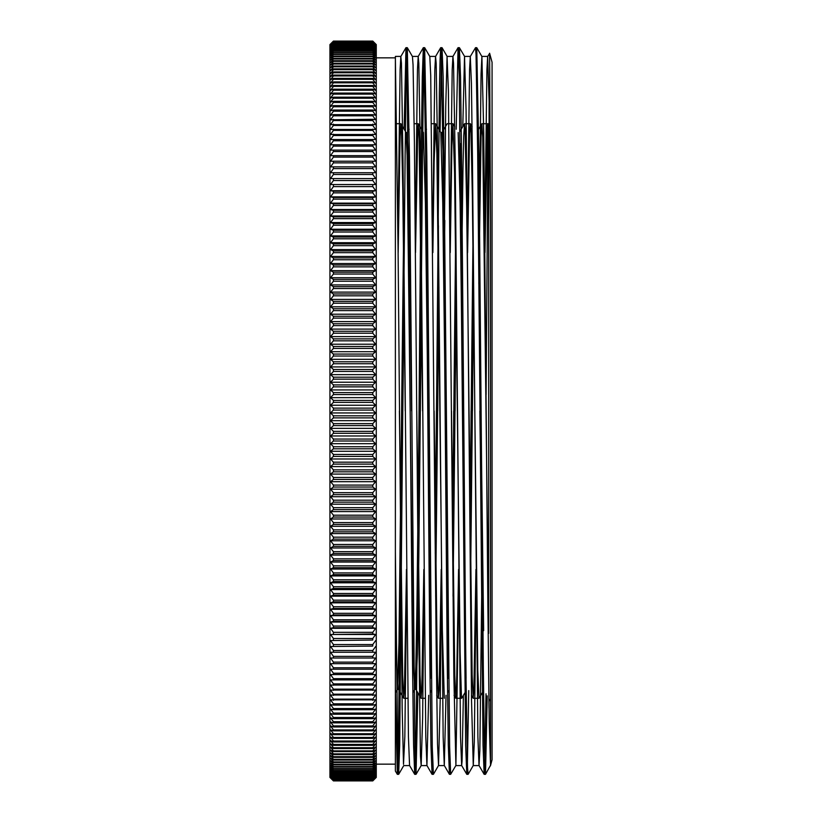 <?xml version="1.0" encoding="UTF-8"?>
<svg xmlns="http://www.w3.org/2000/svg" width="822" height="822" viewBox="0 0 822 822"><rect width="100%" height="100%" fill="white"/><g stroke="black" fill="none" stroke-linecap="round" stroke-linejoin="round"><path stroke-width="1.23" d="M490.487 765.303L490.487 222.31L489.645 53.399L487.662 56.461L486.953 69.449L484.805 233.725M489.141 103.49L489.059 123.074M490.395 765.909L492.039 759.764L492.039 62.236L489.624 53.214M488.895 698.638L488.998 708.071M487.292 695.874L485.473 774.355L490.487 765.323L489.203 721.531L487.847 603.841L483.768 133.02L481.949 56.502L476.76 47.666L476.123 57.252M400.869 56.451L395.372 56.451L395.372 770.995L395.372 57.889L376.271 57.889M484.97 252.59L487.333 126.156L487.744 123.742L488.7 142.268L488.206 124.543L489.419 122.457M488.7 142.268L488.7 633.382L488.124 633.094M486.131 394.663L488.063 126.218M486.049 693.717L484.641 769.145L484.137 774.303L483.048 745.092L477.644 153.252L476.03 54.591L475.486 47.625L470.297 56.461L469.578 69.541L467.441 233.715M471.15 411.041L470.153 538.276M468.715 690.614L467.286 768.95L466.773 774.324L465.694 745.225L459.2 75.069L458.08 47.686L456.231 129.229M453.775 410.959L452.788 538.276M450.076 764.768L449.408 774.355L448.319 745.225L447.24 665.563L442.914 153.262L441.291 54.55L440.715 47.697L440.037 59.667L439.359 92.732L435.3 553.525M432.711 764.748L432.033 774.355L430.954 745.03L429.875 665.296L425.549 153.2L423.926 54.54L423.351 47.686L422.272 76.795L421.193 156.427L416.867 668.728L415.788 746.941L414.709 774.355L413.589 744.948L412.5 665.214L407.106 75.069L405.986 47.655L404.136 129.249M401.681 411.041L398.423 746.705L397.303 774.303L395.372 686.062M490.487 222.31L489.1 100.654L487.662 56.461M482.216 553.535L479.822 750.835L478.979 765.488L477.901 736.954L472.496 159.478L471.417 83.197L470.297 56.461M463.423 695.32L462.098 761.038L461.615 765.508L460.536 737.077L455.131 159.509L453.508 63.222L452.932 56.492L452.213 69.531L450.076 233.725M446.058 695.299L444.281 765.57M450.713 774.355L449.408 774.355L444.25 765.539L443.171 737.077L437.766 159.499L436.143 63.191L435.568 56.513L434.848 69.449L432.711 233.736M428.694 695.32L426.916 765.57M432.033 774.355L426.885 765.539L425.796 736.892L420.402 159.427L418.778 63.181L418.203 56.502L417.484 69.397L415.346 233.736M414.668 774.324L409.51 765.508L408.431 736.81L403.027 159.417L401.413 63.202L400.838 56.471L400.119 69.418L397.971 233.725M485.473 774.355L484.363 746.941L483.285 668.8L478.959 156.735L476.801 47.697M473.41 283.724L472.424 410.959M462.776 126.68L464.543 56.43L466.084 109.973L471.52 700.252L473.267 765.518L468.078 774.355L467.533 767.46L465.92 668.81L461.594 156.755L460.515 77.011L459.436 47.655L458.758 57.252M456.046 283.724L455.049 411.041M443.983 268.465L445.688 106.922L447.045 56.831L448.411 90.759L453.847 675.273L455.902 765.488L450.713 774.334L449.634 746.9L443.14 76.775L442.061 47.645L441.548 53.07L440.109 131.356M438.671 283.724L437.684 411.041M424.697 47.686L429.844 56.502L430.728 75.634L436.163 646.935L437.53 743.982L438.537 765.508L433.348 774.355L432.259 746.931L426.854 156.427L424.697 47.686L423.577 75.316L422.487 154.043L420.319 410.959M417.864 692.751L416.014 774.355L414.894 746.941L409.49 156.653L407.332 47.697L406.212 75.09L405.133 153.272L399.728 745.246L398.649 774.345L397.797 758.829L395.372 551.819M488.7 633.382L482.761 137.14L481.908 123.67L481.106 135.702L478.836 283.724M475.959 569.399L473.914 689.627L473.184 698.248L472.105 674.872L466.701 207.031L465.088 129.177L464.502 123.732L463.742 135.794L462.981 168.284L461.471 283.724M458.594 569.41L456.549 689.596L455.82 698.279L454.741 675.17L451.525 411.072M450.24 252.58L451.884 145.679L452.973 123.69L447.137 123.752L441.979 132.568L443.109 153.714L444.199 214.08L446.367 411.051M444.846 220.388L444.106 283.724M441.229 569.42L439.174 689.586L438.445 698.279L437.376 674.985L434.16 411.01M427.204 242.377L426.741 283.724M423.854 569.41L421.809 689.627L421.08 698.248L420.011 674.985L416.785 410.928M410.106 220.409L409.377 283.713M406.489 569.41L404.445 689.617L403.725 698.258L402.646 675.129L399.42 411M398.146 252.59L400.057 135.99L400.869 123.711L401.424 129.373L402.78 189.933L405.215 411.051M411.894 601.601L412.623 538.276M415.511 252.59L417.782 127.472L418.275 123.742L419.148 139.237L422.58 410.979M429.526 579.623L429.988 538.276M432.875 252.59L434.15 162.376L435.516 123.814L436.883 153.755L442.328 629.601L444.281 698.289M446.891 579.613L447.363 538.276M452.973 123.69L454.607 172.692L460.063 652.103L461.43 697.375L461.697 698.279L466.166 690.634M464.255 579.623L464.728 538.276M467.605 252.59L469.609 133.544L470.338 123.711L470.975 131.273L472.331 195.728L477.788 670.464L479.021 698.32L483.531 690.655M481.63 579.623L482.093 538.276M483.613 630.669L477.541 143.593M473.564 298.674L470.626 579.613M463.731 411L460.176 143.573M456.2 298.663L453.045 596.248M438.958 287.279L435.67 596.258M429.002 411.01L425.447 143.593M421.594 287.279L418.788 557.789L417.381 654.333L415.932 689.432L421.08 698.248M411.637 410.938L409.469 214.069L408.38 153.693L407.25 132.517L409.181 129.208M404.229 287.268L400.016 654.353L399.317 680.575L398.608 689.483L397.334 689.494L395.372 621.822M483.387 678.417L479.832 411.051M472.938 242.387L469.999 523.316M466.023 678.397L460.135 203.116L458.173 132.537M455.573 242.377L452.511 534.721M448.658 678.438L442.76 202.9L440.756 132.486L442.031 132.506M438.424 225.752L435.136 534.721M431.293 678.448L425.395 202.9L423.433 132.558L422.313 153.498L421.234 213.237L416.908 605.382L415.829 666.683L414.709 689.514L413.63 668.533L412.541 608.773L407.147 155.389L406.068 132.568L400.92 123.752M403.694 225.731L398.958 642.917L397.334 689.494M395.372 58.393L398.095 246.621L402.174 708.215L403.53 764.306L404.886 736.584L406.654 588.275M407.332 47.697L412.49 56.513L413.045 64.794L414.411 142.042L418.49 615.575L420.494 756.034L421.213 765.436L422.57 718.664L424.029 588.295M438.537 765.508L440.243 696.83L441.393 588.275M455.902 765.488L458.758 588.264M473.267 765.518L474.243 741.937L476.123 588.264M478.712 268.475L481.045 73.785L481.949 56.502M375.685 443.664L372.798 446.798L333.434 446.798L330.536 443.664L375.685 443.664L372.798 441.054L333.434 441.054L330.536 443.664M375.685 458.943L372.798 462.18L333.434 462.18L330.536 458.943L375.685 458.943L372.798 456.467L333.434 456.467L330.536 458.943M375.685 474.14L372.798 477.479L333.434 477.479L330.536 474.14L375.685 474.14L372.798 471.797L333.434 471.797L330.536 474.14M375.685 489.224L372.798 492.655L333.434 492.655L330.536 489.224L375.685 489.224L372.798 487.025L333.434 487.025L330.536 489.224M375.685 504.174L372.798 507.698L333.434 507.698L330.536 504.174L375.685 504.174L372.798 502.119L333.434 502.119L330.536 504.174M375.685 518.959L372.798 522.556L333.434 522.556L330.536 518.959L375.685 518.959L372.798 517.048L333.434 517.048L330.536 518.959M375.685 533.55L372.798 537.228L333.434 537.228L330.536 533.55L375.685 533.55L372.798 531.793L333.434 531.793L330.536 533.55M375.685 547.925L372.798 551.685L333.434 551.685L330.536 547.925L375.685 547.925L372.798 546.332L333.434 546.332L330.536 547.925M375.685 562.073L372.798 565.885L333.434 565.885L330.536 562.073L375.685 562.073L372.798 560.625L333.434 560.625L330.536 562.073M375.685 575.945L372.798 579.818L333.434 579.818L330.536 575.945L375.685 575.945L372.798 574.66L333.434 574.66L330.536 575.945M375.685 589.528L372.798 593.453L333.434 593.453L330.536 589.528L375.685 589.528L372.798 588.408L333.434 588.408L330.536 589.528M375.685 196.869L372.798 197.527L333.434 197.527L330.536 196.869L375.685 196.869L372.798 192.851L333.434 192.851L330.536 196.869M375.685 209.538L372.798 210.37L333.434 210.37L330.536 209.538L375.685 209.538L372.798 205.551L333.434 205.551L330.536 209.538M375.685 222.567L372.798 223.553L333.434 223.553L330.536 222.567L375.685 222.567L372.798 218.611L333.434 218.611L330.536 222.567M375.685 235.914L372.798 237.075L333.434 237.075L330.536 235.914L375.685 235.914L372.798 232.01L333.434 232.01L330.536 235.914M375.685 249.58L372.798 250.895L333.434 250.895L330.536 249.58L375.685 249.58L372.798 245.716L333.434 245.716L330.536 249.58M375.685 263.523L372.798 265.003L333.434 265.003L330.536 263.523L375.685 263.523L372.798 259.721L333.434 259.721L330.536 263.523M375.685 277.723L372.798 279.367L333.434 279.367L330.536 277.723L375.685 277.723L372.798 273.993L333.434 273.993L330.536 277.723M375.685 292.159L372.798 293.957L333.434 293.957L330.536 292.159L375.685 292.159L372.798 288.501L333.434 288.501L330.536 292.159M375.685 306.812L372.798 308.753L333.434 308.753L330.536 306.812L375.685 306.812L372.798 303.226L333.434 303.226L330.536 306.812M375.685 321.638L372.798 323.724L333.434 323.724L330.536 321.638L375.685 321.638L372.798 318.135L333.434 318.135L330.536 321.638M375.685 336.619L372.798 338.859L333.434 338.859L330.536 336.619L375.685 336.619L372.798 333.208L333.434 333.208L330.536 336.619M375.685 351.734L372.798 354.118L333.434 354.118L330.536 351.734L375.685 351.734L372.798 348.425L333.434 348.425L330.536 351.734M375.685 366.951L372.798 369.468L333.434 369.468L330.536 366.951L375.685 366.951L372.798 363.745L333.434 363.745L330.536 366.951M375.685 382.251L372.798 384.902L333.434 384.902L330.536 382.251L375.685 382.251L372.798 379.148L333.434 379.148L330.536 382.251M375.685 397.591L372.798 400.376L333.434 400.376L330.536 397.591L375.685 397.591L372.798 394.611L333.434 394.611L330.536 397.591M375.685 412.963L372.798 415.86L333.434 415.86L330.536 412.963L375.685 412.963L372.798 410.096L333.434 410.096L330.536 412.963M375.685 428.334L372.798 431.345L333.434 431.345L330.536 428.334L375.685 428.334L372.798 425.591L333.434 425.591L330.536 428.334M375.685 44.121L372.798 41.316L333.434 41.316L330.536 44.121L333.434 41.162L372.798 41.162L375.685 44.121M375.685 44.85L372.798 42.169L333.434 42.169L330.536 44.85L333.434 41.778L372.798 41.778L375.685 44.85M375.685 46.217L372.798 43.669L333.434 43.669L330.536 46.217L333.434 43.032L372.798 43.032L375.685 46.217M375.685 48.221L372.798 45.806L333.434 45.806L330.536 48.221L333.434 44.933L372.798 44.933L375.685 48.221M375.685 50.872L372.798 48.59L333.434 48.59L330.536 50.872L333.434 47.481L372.798 47.481L375.685 50.872M375.685 54.139L372.798 52.012L333.434 52.012L330.536 54.139L333.434 50.666L372.798 50.666L375.685 54.139M375.685 58.043L372.798 56.06L333.434 56.06L330.536 58.043L333.434 54.488L372.798 54.488L375.685 58.043M375.685 62.564L372.798 60.736L333.434 60.736L330.536 62.564L333.434 58.927L372.798 58.927L375.685 62.564M375.685 67.702L372.798 66.027L333.434 66.027L330.536 67.702L333.434 63.982L372.798 63.982L375.685 67.702M375.685 73.435L372.798 71.915L333.434 71.915L330.536 73.435L333.434 69.654L372.798 69.654L375.685 73.435M375.685 79.765L372.798 78.398L333.434 78.398L330.536 79.765L333.434 75.922L372.798 75.922L375.685 79.765M375.685 86.67L372.798 85.478L333.434 85.478L330.536 86.67L333.434 82.775L372.798 82.775L375.685 86.67M375.685 94.15L372.798 93.112L333.434 93.112L330.536 94.15L333.434 90.204L372.798 90.204L375.685 94.15M375.685 102.185L372.798 101.311L333.434 101.311L330.536 102.185L333.434 98.198L372.798 98.198L375.685 102.185M375.685 110.754L372.798 110.056L333.434 110.056L330.536 110.754L333.434 106.747L372.798 106.747L375.685 110.754M375.685 119.858L372.798 119.334L330.536 119.858L333.434 115.82L372.798 115.82L375.685 119.858M375.685 129.475L330.536 129.475L333.434 125.417L372.798 125.417L375.685 129.475M375.685 139.576L330.536 139.576L333.434 135.507L372.798 135.507L375.685 139.576M375.685 150.159L330.536 150.159L333.434 146.09L372.798 146.09L375.685 150.159M375.685 161.204L330.536 161.204L375.685 161.204L372.798 157.125L333.434 157.125L330.536 161.204M375.685 172.682L330.536 172.682L375.685 172.682L372.798 168.613L333.434 168.613L330.536 172.682M375.685 184.58L330.536 184.58L375.685 184.58L372.798 180.532L333.434 180.532L330.536 184.58M375.685 602.793L372.798 606.759L333.434 606.759L330.536 602.793L375.685 602.793L372.798 601.848L333.434 601.848L330.536 602.793M375.685 615.729L372.798 619.737L333.434 619.737L330.536 615.729L375.685 615.729L372.798 614.948L333.434 614.948L330.536 615.729M375.685 628.306L372.798 632.334L333.434 632.334L330.536 628.306L375.685 628.306L372.798 627.689L333.434 627.689L330.536 628.306M375.685 640.502L372.798 644.551L333.434 644.551L330.536 640.502L372.798 640.05L330.536 640.502M375.685 652.298L372.798 656.367L333.434 656.367L330.536 652.298L375.685 652.298L330.536 652.298M375.685 663.662L372.798 667.741L333.434 667.741L330.536 663.662L375.685 663.662L330.536 663.662M375.685 674.585L372.798 678.664L333.434 678.664L330.536 674.585L375.685 674.585M375.685 685.055L372.798 689.124L333.434 689.124L330.536 685.055L375.685 685.055M375.685 695.032L372.798 699.09L333.434 699.09L330.536 695.032L375.685 695.032M375.685 704.516L372.798 708.554L333.434 708.554L330.536 704.516L333.434 705.091L372.798 705.091L375.685 704.516M375.685 713.486L372.798 717.493L333.434 717.493L330.536 713.486L333.434 714.226L372.798 714.226L375.685 713.486M375.685 721.922L372.798 725.898L333.434 725.898L330.536 721.922L333.434 722.836L372.798 722.836L375.685 721.922M375.685 729.813L372.798 733.748L333.434 733.748L330.536 729.813L333.434 730.892L372.798 730.892L375.685 729.813M375.685 737.149L372.798 741.033L333.434 741.033L330.536 737.149L333.434 738.392L372.798 738.392L375.685 737.149M375.685 743.91L372.798 747.743L333.434 747.743L330.536 743.91L333.434 745.307L372.798 745.307L375.685 743.91M375.685 750.085L372.798 753.856L333.434 753.856L330.536 750.085L333.434 751.647L372.798 751.647L375.685 750.085M375.685 755.665L372.798 759.364L333.434 759.364L330.536 755.665L333.434 757.391L372.798 757.391L375.685 755.665M375.685 760.648L372.798 764.265L333.434 764.265L330.536 760.648L333.434 762.518L372.798 762.518L375.685 760.648M375.685 765.015L372.798 768.549L333.434 768.549L330.536 765.015L333.434 767.029L372.798 767.029L375.685 765.015M375.685 768.755L372.798 772.207L333.434 772.207L330.536 768.755L333.434 770.923L372.798 770.923L375.685 768.755M375.685 771.868L372.798 775.228L333.434 775.228L330.536 771.868L333.434 774.18L372.798 774.18L375.685 771.868M375.685 774.355L372.798 777.612L333.434 777.612L330.536 774.355L333.434 776.8L372.798 776.8L375.685 774.355M375.685 776.194L372.798 779.348L333.434 779.348L330.536 776.194L333.434 778.783L372.798 778.783L375.685 776.194M375.685 777.396L372.798 780.448L333.434 780.448L330.536 777.396L333.434 780.109L372.798 780.109L375.685 777.396M375.685 777.961L372.798 780.89L333.434 780.89L330.536 777.961L333.434 780.797L372.798 780.797L375.685 777.961M332.52 779.986L333.434 780.9L372.798 780.9L376.271 777.427L376.271 44.573L372.798 41.131L333.434 41.131L330.536 43.998L333.434 41.1L372.798 41.1L373.702 42.014M375.685 777.766L372.798 780.746L333.434 780.746L330.536 777.766L333.434 780.54L372.798 780.54L375.685 777.766M375.685 776.882L372.798 779.975L333.434 779.975L330.536 776.882L333.434 779.523L372.798 779.523L375.685 776.882M375.685 775.352L372.798 778.557L333.434 778.557L330.536 775.352L333.434 777.869L372.798 777.869L375.685 775.352M375.685 773.194L372.798 776.502L333.434 776.502L330.536 773.194L333.434 775.567L372.798 775.567L375.685 773.194M375.685 770.389L372.798 773.8L333.434 773.8L330.536 770.389L333.434 772.629L372.798 772.629L375.685 770.389M375.685 766.957L372.798 770.461L333.434 770.461L330.536 766.957L333.434 769.053L372.798 769.053L375.685 766.957M375.685 762.908L372.798 766.484L333.434 766.484L330.536 762.908L333.434 764.85L372.798 764.85L375.685 762.908M375.685 758.233L372.798 761.891L333.434 761.891L330.536 758.233L333.434 760.031L372.798 760.031L375.685 758.233M375.685 752.952L372.798 756.682L333.434 756.682L330.536 752.952L333.434 754.596L372.798 754.596L375.685 752.952M375.685 747.075L372.798 750.866L333.434 750.866L330.536 747.075L333.434 748.554L372.798 748.554L375.685 747.075M375.685 740.601L372.798 744.455L333.434 744.455L330.536 740.601L333.434 741.927L372.798 741.927L375.685 740.601M375.685 733.553L372.798 737.457L333.434 737.457L330.536 733.553L333.434 734.714L372.798 734.714L375.685 733.553M375.685 725.939L372.798 729.895L333.434 729.895L330.536 725.939L333.434 726.936L372.798 726.936L375.685 725.939M375.685 717.77L372.798 721.767L333.434 721.767L330.536 717.77L333.434 718.603L372.798 718.603L375.685 717.77M375.685 709.067L372.798 713.085L333.434 713.085L330.536 709.067L333.434 709.725L372.798 709.725L375.685 709.067M375.685 699.841L372.798 703.889L333.434 703.889L330.536 699.841L375.685 699.841M375.685 690.1L372.798 694.169L333.434 694.169L330.536 690.1L375.685 690.1M375.685 679.876L372.798 683.955L333.434 683.955L330.536 679.876L375.685 679.876M375.685 669.18L372.798 673.259L333.434 673.259L330.536 669.18L375.685 669.18L330.536 669.18M375.685 658.032L372.798 662.1L333.434 662.1L330.536 658.032L375.685 658.032L330.536 658.032M375.685 646.452L372.798 650.51L333.434 650.51L330.536 646.452L372.798 646.092L330.536 646.452M375.685 634.45L372.798 638.499L333.434 638.499L330.536 634.45L375.685 634.45L372.798 633.926L330.536 634.45M375.685 622.069L372.798 626.087L333.434 626.087L330.536 622.069L375.685 622.069L372.798 621.37L333.434 621.37L330.536 622.069M375.685 609.308L372.798 613.294L333.434 613.294L330.536 609.308L375.685 609.308L372.798 608.444L333.434 608.444L330.536 609.308M375.685 596.207L372.798 600.142L333.434 600.142L330.536 596.207L375.685 596.207L372.798 595.169L333.434 595.169L330.536 596.207M375.685 178.58L330.536 178.58L375.685 178.58L372.798 174.521L333.434 174.521L330.536 178.58M375.685 166.887L330.536 166.887L375.685 166.887L372.798 162.818L333.434 162.818L330.536 166.887M375.685 155.625L330.536 155.625L375.685 155.625L372.798 151.546L333.434 151.546L330.536 155.625M375.685 144.816L330.536 144.816L333.434 140.737L372.798 140.737L375.685 144.816M375.685 134.469L330.536 134.469L333.434 130.4L372.798 130.4L375.685 134.469M375.685 124.605L330.536 124.605L333.434 120.546L372.798 120.546L375.685 124.605M375.685 115.244L372.798 114.628L333.434 114.628L330.536 115.244L333.434 111.217L372.798 111.217L375.685 115.244M375.685 106.408L372.798 105.617L333.434 105.617L330.536 106.408L333.434 102.401L372.798 102.401L375.685 106.408M375.685 98.095L372.798 97.15L333.434 97.15L330.536 98.095L333.434 94.129L372.798 94.129L375.685 98.095M375.685 90.338L372.798 89.228L333.434 89.228L330.536 90.338L333.434 86.423L372.798 86.423L375.685 90.338M375.685 83.145L372.798 81.871L333.434 81.871L330.536 83.145L333.434 79.272L372.798 79.272L375.685 83.145M375.685 76.528L372.798 75.09L333.434 75.09L330.536 76.528L333.434 72.716L372.798 72.716L375.685 76.528M375.685 70.497L372.798 68.894L333.434 68.894L330.536 70.497L333.434 66.746L372.798 66.746L375.685 70.497M375.685 65.061L372.798 63.304L333.434 63.304L330.536 65.061L333.434 61.383L372.798 61.383L375.685 65.061M375.685 60.232L372.798 58.321L333.434 58.321L330.536 60.232L333.434 56.626L372.798 56.626L375.685 60.232M375.685 56.019L372.798 53.964L333.434 53.964L330.536 56.019L333.434 52.495L372.798 52.495L375.685 56.019M375.685 52.423L372.798 50.224L333.434 50.224L330.536 52.423L333.434 48.991L372.798 48.991L375.685 52.423M375.685 49.464L372.798 47.121L333.434 47.121L330.536 49.464L333.434 46.124L372.798 46.124L375.685 49.464M375.685 47.142L372.798 44.655L333.434 44.655L330.536 47.142L333.434 43.905L372.798 43.905L375.685 47.142M375.685 45.446L372.798 42.836L333.434 42.836L330.536 45.446L333.434 42.323L372.798 42.323L375.685 45.446M375.685 44.398L372.798 41.655L333.434 41.655L330.536 44.398L333.434 41.388L372.798 41.388L375.685 44.398M375.685 420.648L372.798 423.607L333.434 423.607L330.536 420.648L375.685 420.648L372.798 417.843L333.434 417.843L330.536 420.648M375.685 405.277L372.798 408.113L333.434 408.113L330.536 405.277L375.685 405.277L372.798 402.348L333.434 402.348L330.536 405.277M375.685 389.916L372.798 392.628L333.434 392.628L330.536 389.916L375.685 389.916L372.798 386.874L333.434 386.874L330.536 389.916M375.685 374.596L372.798 377.175L333.434 377.175L330.536 374.596L375.685 374.596L372.798 371.441L333.434 371.441L330.536 374.596M375.685 359.327L372.798 361.783L333.434 361.783L330.536 359.327L375.685 359.327L372.798 356.07L333.434 356.07L330.536 359.327M375.685 344.161L372.798 346.473L333.434 346.473L330.536 344.161L375.685 344.161L372.798 340.801L333.434 340.801L330.536 344.161M375.685 329.108L372.798 331.276L333.434 331.276L330.536 329.108L375.685 329.108L372.798 325.656L333.434 325.656L330.536 329.108M375.685 314.199L372.798 316.223L333.434 316.223L330.536 314.199L375.685 314.199L372.798 310.654L333.434 310.654L330.536 314.199M375.685 299.455L372.798 301.335L333.434 301.335L330.536 299.455L375.685 299.455L372.798 295.838L333.434 295.838L330.536 299.455M375.685 284.915L372.798 286.631L333.434 286.631L330.536 284.915L375.685 284.915L372.798 281.216L333.434 281.216L330.536 284.915M375.685 270.592L372.798 272.154L333.434 272.154L330.536 270.592L375.685 270.592L372.798 266.821L333.434 266.821L330.536 270.592M375.685 256.515L372.798 257.923L333.434 257.923L330.536 256.515L375.685 256.515L372.798 252.683L333.434 252.683L330.536 256.515M375.685 242.716L372.798 243.949L333.434 243.949L330.536 242.716L375.685 242.716L372.798 238.832L333.434 238.832L330.536 242.716M375.685 229.204L372.798 230.273L333.434 230.273L330.536 229.204L375.685 229.204L372.798 225.269L333.434 225.269L330.536 229.204M375.685 216.011L372.798 216.926L333.434 216.926L330.536 216.011L375.685 216.011L372.798 212.035L333.434 212.035L330.536 216.011M375.685 203.157L372.798 203.907L333.434 203.907L330.536 203.157L375.685 203.157L372.798 199.15L333.434 199.15L330.536 203.157M375.685 190.673L372.798 191.249L333.434 191.249L330.536 190.673L375.685 190.673L372.798 186.635L333.434 186.635L330.536 190.673M375.685 582.767L372.798 586.672L333.434 586.672L330.536 582.767L375.685 582.767L372.798 581.575L333.434 581.575L330.536 582.767M375.685 569.04L372.798 572.883L333.434 572.883L330.536 569.04L375.685 569.04L372.798 567.683L333.434 567.683L330.536 569.04M375.685 555.035L372.798 558.816L333.434 558.816L330.536 555.035L375.685 555.035L372.798 553.514L333.434 553.514L330.536 555.035M375.685 540.773L372.798 544.483L333.434 544.483L330.536 540.773L375.685 540.773L372.798 539.088L333.434 539.088L330.536 540.773M375.685 526.275L372.798 529.923L333.434 529.923L330.536 526.275L375.685 526.275L372.798 524.446L333.434 524.446L330.536 526.275M375.685 511.582L372.798 515.147L333.434 515.147L330.536 511.582L375.685 511.582L372.798 509.609L333.434 509.609L330.536 511.582M375.685 496.714L372.798 500.197L333.434 500.197L330.536 496.714L375.685 496.714L372.798 494.587L333.434 494.587L330.536 496.714M375.685 481.702L372.798 485.083L333.434 485.083L330.536 481.702L375.685 481.702L372.798 479.421L333.434 479.421L330.536 481.702M375.685 466.557L372.798 469.845L333.434 469.845L330.536 466.557L375.685 466.557L372.798 464.142L333.434 464.142L330.536 466.557M375.685 451.319L372.798 454.494L333.434 454.494L330.536 451.319L375.685 451.319L372.798 448.771L333.434 448.771L330.536 451.319M375.685 436.009L372.798 439.082L333.434 439.082L330.536 436.009L375.685 436.009L372.798 433.328L333.434 433.328L330.536 436.009M372.798 766.484L372.798 767.029M333.434 766.484L333.434 767.029M372.798 761.891L372.798 762.518M333.434 761.891L333.434 762.518M333.434 764.265L333.434 764.85M372.798 764.265L372.798 764.85M372.798 756.682L372.798 757.391M333.434 756.682L333.434 757.391M333.434 759.364L333.434 760.031M372.798 759.364L372.798 760.031M372.798 750.866L372.798 751.647M333.434 750.866L333.434 751.647M333.434 753.856L333.434 754.596M372.798 753.856L372.798 754.596M372.798 744.455L372.798 745.307M333.434 744.455L333.434 745.307M333.434 747.743L333.434 748.554M372.798 747.743L372.798 748.554M372.798 737.457L372.798 738.392M333.434 737.457L333.434 738.392M333.434 741.033L333.434 741.927M372.798 741.033L372.798 741.927M372.798 729.895L372.798 730.892M333.434 729.895L333.434 730.892M333.434 733.748L333.434 734.714M372.798 733.748L372.798 734.714M372.798 721.767L372.798 722.836M333.434 721.767L333.434 722.836M333.434 725.898L333.434 726.936M372.798 725.898L372.798 726.936M372.798 713.085L372.798 714.226M333.434 713.085L333.434 714.226M333.434 717.493L333.434 718.603M372.798 717.493L372.798 718.603M372.798 703.889L372.798 705.091M333.434 703.889L333.434 705.091M333.434 708.554L333.434 709.725M372.798 708.554L372.798 709.725M372.798 694.169L372.798 695.443M333.434 694.169L333.434 695.443M333.434 699.09L333.434 700.323M372.798 699.09L372.798 700.323M372.798 683.955L372.798 685.281M333.434 683.955L333.434 685.281M333.434 689.124L333.434 690.418M372.798 689.124L372.798 690.418M372.798 673.259L372.798 674.657M333.434 673.259L333.434 674.657M333.434 678.664L333.434 680.03M372.798 678.664L372.798 680.03M372.798 662.1L372.798 663.559M333.434 662.1L333.434 663.559M333.434 667.741L333.434 669.159M372.798 667.741L372.798 669.159M372.798 650.51L372.798 652.021M333.434 650.51L333.434 652.021M333.434 656.367L333.434 657.836M372.798 656.367L372.798 657.836M372.798 638.499L372.798 640.05M333.434 638.499L333.434 640.05M333.434 644.551L333.434 646.092M372.798 644.551L372.798 646.092M372.798 626.087L372.798 627.689M333.434 626.087L333.434 627.689M333.434 632.334L333.434 633.926M372.798 632.334L372.798 633.926M372.798 613.294L372.798 614.948M333.434 613.294L333.434 614.948M333.434 619.737L333.434 621.37M372.798 619.737L372.798 621.37M372.798 600.142L372.798 601.848M333.434 600.142L333.434 601.848M333.434 606.759L333.434 608.444M372.798 606.759L372.798 608.444M372.798 178.98L372.798 180.532M333.434 178.98L333.434 180.532M333.434 185.073L333.434 186.635M372.798 185.073L372.798 186.635M372.798 167.123L372.798 168.613M333.434 167.123L333.434 168.613M333.434 173L333.434 174.521M372.798 173L372.798 174.521M372.798 155.687L372.798 157.125M333.434 155.687L333.434 157.125M333.434 161.348L333.434 162.818M372.798 161.348L372.798 162.818M372.798 144.703L372.798 146.09M333.434 144.703L333.434 146.09M333.434 150.138L333.434 151.546M372.798 150.138L372.798 151.546M372.798 134.191L372.798 135.507M333.434 134.191L333.434 135.507M333.434 139.391L333.434 140.737M372.798 139.391L372.798 140.737M372.798 124.153L372.798 125.417M333.434 124.153L333.434 125.417M333.434 129.116L333.434 130.4M372.798 129.116L372.798 130.4M372.798 114.628L372.798 115.82M333.434 114.628L333.434 115.82M333.434 119.334L333.434 120.546M372.798 119.334L372.798 120.546M372.798 105.617L372.798 106.747M333.434 105.617L333.434 106.747M333.434 110.056L333.434 111.217M372.798 110.056L372.798 111.217M372.798 97.15L372.798 98.198M333.434 97.15L333.434 98.198M333.434 101.311L333.434 102.401M372.798 101.311L372.798 102.401M372.798 89.228L372.798 90.204M333.434 89.228L333.434 90.204M333.434 93.112L333.434 94.129M372.798 93.112L372.798 94.129M372.798 81.871L372.798 82.775M333.434 81.871L333.434 82.775M333.434 85.478L333.434 86.423M372.798 85.478L372.798 86.423M372.798 75.09L372.798 75.922M333.434 75.09L333.434 75.922M333.434 78.398L333.434 79.272M372.798 78.398L372.798 79.272M372.798 68.894L372.798 69.654M333.434 68.894L333.434 69.654M333.434 71.915L333.434 72.716M372.798 71.915L372.798 72.716M372.798 63.304L372.798 63.982M333.434 63.304L333.434 63.982M333.434 66.027L333.434 66.746M372.798 66.027L372.798 66.746M372.798 58.321L372.798 58.927M333.434 58.321L333.434 58.927M333.434 60.736L333.434 61.383M372.798 60.736L372.798 61.383M372.798 53.964L372.798 54.488M333.434 53.964L333.434 54.488M333.434 56.06L333.434 56.626M372.798 56.06L372.798 56.626M372.798 423.607L372.798 425.591M333.434 423.607L333.434 425.591M333.434 431.345L333.434 433.328M372.798 431.345L372.798 433.328M372.798 408.113L372.798 410.096M333.434 408.113L333.434 410.096M333.434 415.86L333.434 417.843M372.798 415.86L372.798 417.843M372.798 392.628L372.798 394.611M333.434 392.628L333.434 394.611M333.434 400.376L333.434 402.348M372.798 400.376L372.798 402.348M372.798 377.175L372.798 379.148M333.434 377.175L333.434 379.148M333.434 384.902L333.434 386.874M372.798 384.902L372.798 386.874M372.798 361.783L372.798 363.745M333.434 361.783L333.434 363.745M333.434 369.468L333.434 371.441M372.798 369.468L372.798 371.441M372.798 346.473L372.798 348.425M333.434 346.473L333.434 348.425M333.434 354.118L333.434 356.07M372.798 354.118L372.798 356.07M372.798 331.276L372.798 333.208M333.434 331.276L333.434 333.208M333.434 338.859L333.434 340.801M372.798 338.859L372.798 340.801M372.798 316.223L372.798 318.135M333.434 316.223L333.434 318.135M333.434 323.724L333.434 325.656M372.798 323.724L372.798 325.656M372.798 301.335L372.798 303.226M333.434 301.335L333.434 303.226M333.434 308.753L333.434 310.654M372.798 308.753L372.798 310.654M372.798 286.631L372.798 288.501M333.434 286.631L333.434 288.501M333.434 293.957L333.434 295.838M372.798 293.957L372.798 295.838M372.798 272.154L372.798 273.993M333.434 272.154L333.434 273.993M333.434 279.367L333.434 281.216M372.798 279.367L372.798 281.216M372.798 257.923L372.798 259.721M333.434 257.923L333.434 259.721M333.434 265.003L333.434 266.821M372.798 265.003L372.798 266.821M372.798 243.949L372.798 245.716M333.434 243.949L333.434 245.716M333.434 250.895L333.434 252.683M372.798 250.895L372.798 252.683M372.798 230.273L372.798 232.01M333.434 230.273L333.434 232.01M333.434 237.075L333.434 238.832M372.798 237.075L372.798 238.832M372.798 216.926L372.798 218.611M333.434 216.926L333.434 218.611M333.434 223.553L333.434 225.269M372.798 223.553L372.798 225.269M372.798 203.907L372.798 205.551M333.434 203.907L333.434 205.551M333.434 210.37L333.434 212.035M372.798 210.37L372.798 212.035M372.798 191.249L372.798 192.851M333.434 191.249L333.434 192.851M333.434 197.527L333.434 199.15M372.798 197.527L372.798 199.15M372.798 586.672L372.798 588.408M333.434 586.672L333.434 588.408M333.434 593.453L333.434 595.169M372.798 593.453L372.798 595.169M372.798 572.883L372.798 574.66M333.434 572.883L333.434 574.66M333.434 579.818L333.434 581.575M372.798 579.818L372.798 581.575M372.798 558.816L372.798 560.625M333.434 558.816L333.434 560.625M333.434 565.885L333.434 567.683M372.798 565.885L372.798 567.683M372.798 544.483L372.798 546.332M333.434 544.483L333.434 546.332M333.434 551.685L333.434 553.514M372.798 551.685L372.798 553.514M372.798 529.923L372.798 531.793M333.434 529.923L333.434 531.793M333.434 537.228L333.434 539.088M372.798 537.228L372.798 539.088M372.798 515.147L372.798 517.048M333.434 515.147L333.434 517.048M333.434 522.556L333.434 524.446M372.798 522.556L372.798 524.446M372.798 500.197L372.798 502.119M333.434 500.197L333.434 502.119M333.434 507.698L333.434 509.609M372.798 507.698L372.798 509.609M372.798 485.083L372.798 487.025M333.434 485.083L333.434 487.025M333.434 492.655L333.434 494.587M372.798 492.655L372.798 494.587M372.798 469.845L372.798 471.797M333.434 469.845L333.434 471.797M333.434 477.479L333.434 479.421M372.798 477.479L372.798 479.421M372.798 454.494L372.798 456.467M333.434 454.494L333.434 456.467M333.434 462.18L333.434 464.142M372.798 462.18L372.798 464.142M372.798 439.082L372.798 441.054M333.434 439.082L333.434 441.054M333.434 446.798L333.434 448.771M372.798 446.798L372.798 448.771M332.53 779.996L329.961 777.427L329.961 44.573L332.53 42.004M376.271 764.111L395.372 764.111M488.864 698.597L490.487 701.413M484.137 774.303L478.979 765.488M466.773 774.324L461.615 765.508M458.08 47.686L452.932 56.492M440.715 47.697L435.568 56.513M423.351 47.686L418.203 56.502M405.986 47.655L400.838 56.471M397.303 774.303L395.372 770.995M476.76 47.645L475.517 47.645M459.395 47.645L458.121 47.645M442.031 47.645L440.756 47.645M424.666 47.645L423.392 47.645M407.291 47.645L406.047 47.645M485.412 774.355L484.168 774.355M468.078 774.355L466.804 774.355M433.348 774.355L432.074 774.355M415.983 774.355L414.709 774.355M398.608 774.355L397.334 774.355M403.766 698.31L407.825 698.31M421.131 698.31L425.19 698.31M438.496 698.31L442.555 698.31M455.861 698.31L461.625 698.31M473.225 698.31L478.99 698.31M396.81 123.69L400.869 123.69M414.175 123.69L418.234 123.69M431.54 123.69L435.598 123.69M464.543 123.69L470.338 123.69M481.908 123.69L487.703 123.69M481.867 123.711L477.397 131.345M473.184 698.248L471.458 695.299M464.502 123.732L460.032 131.366M455.82 698.279L454.093 695.33M438.445 698.279L436.729 695.34M426.546 129.239L425.303 131.376M403.725 698.258L398.567 689.442M472.105 126.701L470.379 123.752M454.741 126.67L453.014 123.732M448.791 690.614L447.548 692.741M440.798 132.527L435.65 123.711M431.427 690.624L430.183 692.761M423.433 132.558L418.275 123.742M414.75 689.483L412.819 692.792M396.697 690.624L395.454 692.761M488.227 124.564L487.744 123.742M407.291 132.506L406.037 132.506M415.983 689.494L414.709 689.494M403.797 765.529L398.649 774.345M421.172 765.549L416.014 774.355M447.209 56.461L442.061 47.645M464.584 56.461L459.436 47.655M403.766 765.549L409.531 765.549M421.131 765.549L426.885 765.549M438.496 765.549L444.26 765.549M455.861 765.549L461.656 765.549M473.225 765.549L479.021 765.549M412.449 56.451L418.234 56.451M429.824 56.451L435.598 56.451M447.178 56.451L452.973 56.451M464.543 56.451L470.338 56.451M481.908 56.451L487.703 56.451"/></g></svg>
